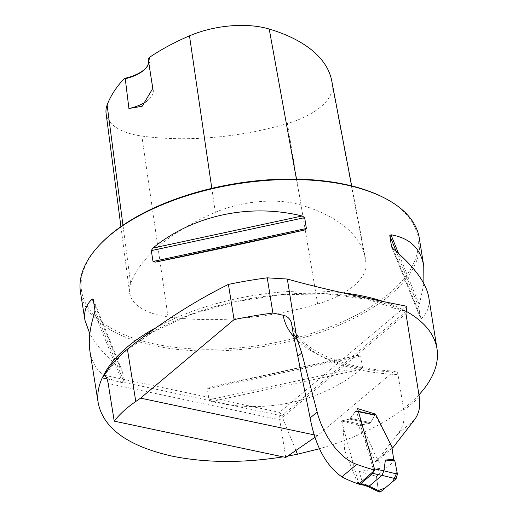 <?xml version="1.0" encoding="UTF-8"?>
<svg xmlns="http://www.w3.org/2000/svg" width="518" height="518" viewBox="0 0 518 518"><rect width="100%" height="100%" fill="white"/><g stroke="black" fill="none" stroke-linecap="round" stroke-linejoin="round"><path stroke-width="0.39" stroke-dasharray="2.59 1.94" d="M291.349 322.293C295.862 346.723 337.717 368.887 395.312 371.134L393.143 372.002L317.495 435.567L314.517 434.939M285.774 457.433L279.739 419.787L108.191 383.501M392.411 447.979L376.087 461.739L398.07 433.689C403.153 427.233 405.063 419.476 403.794 410.418L397.947 374.048L397.319 372.468L395.312 371.134M317.495 435.567L315.222 437.134M419.295 238.138A171.555 82.388 -9.1 0 1 334.971 326.858A171.555 82.388 -9.1 0 1 154.15 345.726A171.555 82.388 -9.1 0 1 80.497 292.405M406.203 311.299L404.668 310.619A171.555 82.388 170.9 0 0 382.006 301.075M418.952 394.833C397.015 417.735 363.895 435.69 319.593 448.711M287.736 456.086L283.087 456.87M89.957 351.431C93.02 369.075 103.956 379.5 122.747 382.692L123.919 381.818L122.067 370.571L93.123 299.1M93.208 299.417L122.183 370.959L120.493 368.622C105.931 356.287 95.707 344.677 89.815 333.799M423.899 283.67L418.764 307.187L420.59 318.369L391.647 246.898M391.867 247.332L420.506 318.046L421.419 318.473C427.628 312.814 430.07 305.711 428.749 297.17M209.317 387.406L207.323 388.973L209.065 399.825L211.571 401.482C264.076 414.406 320.966 402.175 360.826 369.392L362.419 366.854L360.683 355.995L358.566 355.316C314.873 364.141 257.983 376.372 209.317 387.406L358.566 355.316M404.668 310.619C401.502 310.411 400.42 310.191 401.431 309.965L400.861 310.379L367.288 299.236L326.23 293.868L280.827 294.748L234.473 301.852L190.605 314.653L152.506 332.161L123.051 352.985L104.461 375.31M104.377 375.272L279.474 412.367C278.969 412.93 279.053 415.404 279.739 419.787L405.963 313.727M139.795 339.555A175.369 84.214 170.9 0 1 401.431 309.965L406.96 306.306M405.782 311.655L281.786 415.844L279.694 412.309M106.993 378.872L281.786 415.844L295.901 450.453M376.087 461.739L375.414 461.506L358.32 425.459L369.671 423.348L362.283 424.533L361.745 425.718L372.319 447.908C373.685 455.374 382.504 463.383 379.506 468.46L359.097 471.49L362.736 483.275L357.271 482.116L344.684 450.589L342.735 421.697L343.279 420.512L349.566 419.094L350.479 418.389L355.775 411.124A0.855 0.473 101.9 0 1 356.203 410.884A0.855 0.473 101.9 0 1 356.501 411.324L373.148 468.583L374.249 468.816M357.595 408.605L349.566 419.094L341.524 420.901L358.32 425.459M341.524 420.901L358.844 484.123M130.64 283.508A189.031 90.779 -9.1 0 1 215.326 212.348A73.232 35.166 -9.1 0 1 301.126 205.031A189.031 90.779 -9.1 0 1 365.41 258.327A189.031 90.779 -9.1 0 1 366.058 263.299A73.232 35.166 -9.1 0 1 317.638 303.988A189.031 90.779 -9.1 0 1 168.013 316.88A73.232 35.166 -9.1 0 1 129.539 292.437A73.232 35.166 -9.1 0 1 130.64 283.508L122.96 225.239M383.326 197.423A170.267 81.766 -9.1 0 1 372.325 305.821A170.267 81.766 -9.1 0 1 154.688 344.004A170.267 81.766 -9.1 0 1 101.949 242.489M149.152 57.582A31.307 15.035 -9.1 0 1 145.875 68.169A31.307 15.035 -9.1 0 1 145.39 68.648M106.086 113.345A68.065 32.686 170.9 0 0 141.848 136.066A183.864 88.293 170.9 0 0 287.38 123.53A68.065 32.686 170.9 0 0 332.381 85.716A183.864 88.293 170.9 0 0 331.747 80.879M145.461 102.027A30.025 14.42 170.9 0 0 149.67 98.653A30.025 14.42 170.9 0 0 153.257 90.08A30.025 14.42 170.9 0 0 152.784 88.448M148.614 61.759A30.025 14.42 170.9 0 0 148.524 60.548A30.025 14.42 170.9 0 0 148.245 59.421M375.414 461.506L391.886 446.872L375.427 415.326L374.702 415.125L370.584 422.643L369.671 423.348L370.584 422.643L374.896 414.84M359.097 471.49L376.444 476.282L378.289 490.378L362.736 483.275M379.254 492.035L378.289 490.378M379.506 468.46L377.104 472.364L376.444 476.282M373.633 471.212L373.148 468.583M357.271 482.116L358.883 484.09M366.563 484.731L367.508 486.383M362.82 483.501L364.044 485.256M378.334 490.604L376.444 476.282L394.845 460.826M393.143 372.002A168.123 80.737 -9.1 0 1 293.803 336.752M419.36 397.345L403.794 410.418M343.214 292.858A171.555 82.388 170.9 0 0 155.465 327.952M291.433 322.708A161.26 77.441 170.9 0 0 398.057 374.611M398.07 433.689L414.238 420.098M215.326 212.348L211.817 188.351M366.058 263.299L332.381 85.716M301.126 205.031L296.425 179.099M168.013 316.88L141.848 136.066M317.638 303.988L287.38 123.53M93.693 302.447L120.493 368.622M94.949 310.276L123.919 381.818M94.548 313.066L122.747 382.692M419.166 304.403L398.543 253.49M418.764 307.187L396.16 251.372M421.419 318.473L393.22 248.847M211.571 401.482L360.826 369.392M209.065 399.825L362.419 366.854M207.323 388.973L360.683 355.995M350.479 418.389L370.584 422.643L350.479 418.389M369.671 423.348L349.566 419.094L369.671 423.348M358.119 411.668L356.501 411.324M342.735 421.697L361.745 425.718M355.775 411.124L374.702 415.125M362.283 424.533L343.279 420.512M400.867 310.36L279.474 412.367M351.67 185.904L365.41 258.327M120.921 226.644L129.539 292.437M142.12 106.3L149.67 98.653M153.257 90.08L148.524 60.548M144.936 69.121L145.875 68.169M356.203 410.884L358.055 411.279"/><path stroke-width="0.78" d="M314.517 434.939L140.598 398.148L135.781 401.469C126.657 407.776 119.47 414.335 114.219 421.147L108.191 383.501C107.343 378.859 106.073 376.113 104.377 375.272C109.512 366.336 117.185 357.647 127.409 349.197L139.795 339.555C168.939 317.644 198.485 299.262 228.425 284.408L234.065 319.612A248.757 119.457 -9.1 0 1 272.889 313.04L283.165 315.216C287.173 316.084 289.931 318.583 291.433 322.708L293.156 333.462A43.745 29.947 -130 0 1 296.898 338.811L301.767 352.952L297.811 356.28L293.156 333.462M234.065 319.612L140.598 398.148M374.831 470.169L358.844 484.123A161.26 77.441 170.9 0 1 341.874 476.864L356.734 464.374A289.497 139.025 170.9 0 0 374.831 470.169L357.595 408.605L375.453 414.089L391.886 446.872L393.188 447.325L414.238 420.098C418.965 413.934 420.668 406.352 419.36 397.345L405.963 313.727L406.96 306.306C354.869 296.024 314.996 286.933 287.328 279.034L296.898 338.811M315.222 437.134L285.774 457.433L114.219 421.147M89.815 333.799L84.965 320.299L80.497 292.405A171.555 82.388 -9.1 0 1 101.01 243.441A171.555 82.388 -9.1 0 1 384.518 198.031A171.555 82.388 -9.1 0 1 419.295 238.138L423.763 266.032L423.899 283.67M283.087 456.87C242.657 463.202 205.568 462.937 171.827 456.073C128.088 446.102 103.561 428.49 98.252 403.244C96.963 394.994 98.284 386.538 102.227 377.868L104.377 375.272M418.952 394.833C433.203 379.208 439.225 363.85 437.011 348.756C434.44 333.929 424.171 321.438 406.203 311.299L405.788 311.085M319.593 448.711L297.442 454.241L287.736 456.086M84.965 320.299C83.644 311.752 86.085 304.649 92.295 298.996L93.208 299.417L94.949 310.276L94.548 313.066C89.795 327.81 88.267 340.604 89.957 351.431L98.252 403.244M437.011 348.756L428.749 297.17C426.23 282.977 414.394 266.874 393.22 248.847L391.53 246.503L389.795 235.651L390.967 234.771C409.764 237.969 420.694 248.387 423.763 266.032M391.647 246.898L391.867 247.332M155.147 262.153L153.03 261.467L151.295 250.615L152.888 248.077C192.748 215.294 249.637 203.056 302.143 215.987L304.649 217.638L306.391 228.496L304.396 230.057C255.73 241.09 198.841 253.328 155.147 262.153L304.396 230.057M295.901 450.453L297.442 454.241M356.734 464.374C339.219 458.424 322.947 434.777 317.152 412.063L301.767 352.952M341.874 476.864C325.945 465.676 315.365 446.043 310.127 417.961L297.811 356.28M393.188 447.325L392.411 447.979M228.425 284.408A248.757 119.457 -9.1 0 1 267.249 277.836L272.889 313.04M267.249 277.836L287.328 279.034M145.39 68.648A31.307 15.035 -9.1 0 1 124.359 78.419L125.259 78.736L128.917 108.502L142.12 106.294L152.784 88.448L148.245 59.421L149.152 57.582A183.864 88.293 170.9 0 1 189.484 35.839A68.065 32.686 170.9 0 1 269.224 29.04A183.864 88.293 170.9 0 1 331.747 80.879L351.67 185.904M124.359 78.419A183.864 88.293 170.9 0 0 107.116 105.05A68.065 32.686 170.9 0 0 106.086 113.345L120.921 226.644M101.01 243.441L101.949 242.489A170.267 81.766 -9.1 0 1 383.326 197.423L384.518 198.031M128.917 108.502A30.025 14.42 170.9 0 0 145.461 102.027M125.259 78.736A30.025 14.42 170.9 0 0 144.936 69.121A30.025 14.42 170.9 0 0 148.614 61.759M291.433 322.708L291.349 322.293M374.896 414.84L375.453 414.089M397.429 474.145L394.845 460.826L393.648 459.304L385.398 460.049L383.87 470.817L397.429 474.145L396.069 478.82L380.691 491.737L379.254 492.035M374.249 468.816L383.87 470.817M391.886 446.872L393.648 459.304M358.119 411.668L374.702 415.125M381.993 475.362L372.74 473.381L360.683 483.909L369.166 486.143L381.993 475.362L396.069 478.82M385.398 460.049L394.845 460.826L397.047 472.202L392.897 481.481L385.379 487.801L378.334 490.604M369.166 486.143L380.691 491.737M372.74 473.381L373.633 471.212M358.883 484.09L360.683 483.909M383.87 470.849L382.019 475.343M367.508 486.383L369.12 486.175M363.979 485.236L365.417 484.913M293.803 336.752A168.123 80.737 -9.1 0 1 283.165 315.216M135.781 401.469L127.409 349.197M382.006 301.075A171.555 82.388 170.9 0 0 343.214 292.858M155.465 327.952A171.555 82.388 170.9 0 0 102.888 376.696M406.203 311.299L405.782 311.655M122.96 225.239L107.116 105.05M211.817 188.351L189.484 35.839M296.425 179.099L269.224 29.04M92.295 298.996L93.693 302.447M398.543 253.49L390.967 234.771M396.16 251.372L389.795 235.651M306.391 228.496L153.03 261.467M304.649 217.638L151.295 250.615M302.143 215.987L152.888 248.077M317.152 412.063L310.127 417.961M106.993 378.872L102.227 377.868M358.055 411.279L375.129 414.892M379.111 491.964L367.579 486.415M364.044 485.256L367.657 486.441M364.109 485.269L359.356 484.265"/></g></svg>
